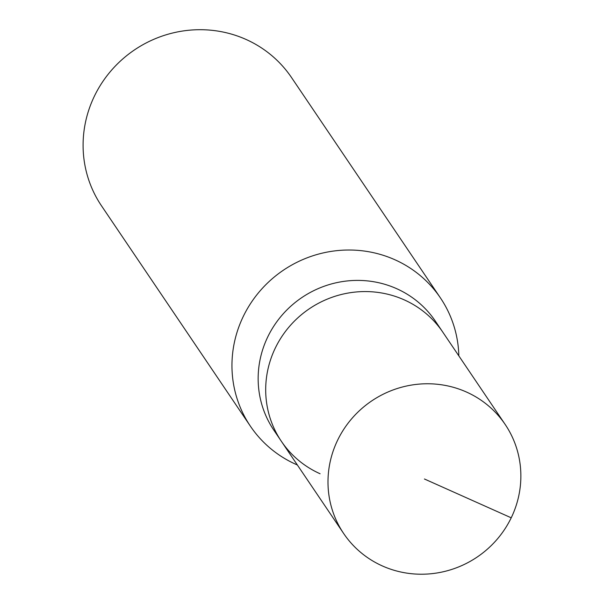 <?xml version="1.0" encoding="UTF-8"?>
<svg xmlns="http://www.w3.org/2000/svg" width="604" height="604" viewBox="0 0 604 604"><rect width="100%" height="100%" fill="white"/><g stroke="black" fill="none" stroke-linecap="round" stroke-linejoin="round"><path stroke-width="0.91" d="M382.392 565.956A97.44 94.209 -34 0 1 343.691 533.551A97.44 94.209 -34 0 1 352.026 418.353A97.44 94.209 -34 0 1 466.469 392.034A97.44 94.209 -34 0 1 505.163 424.438A97.44 94.209 -34 0 1 496.828 539.636A97.44 94.209 -34 0 1 382.392 565.956M404.167 299.833A97.44 94.209 146 0 0 289.731 326.152A97.44 94.209 146 0 0 281.396 441.35A97.44 94.209 -34 0 1 289.731 326.152A97.44 94.209 -34 0 1 404.167 299.833A97.44 94.209 -34 0 1 442.868 332.238A97.44 94.209 146 0 0 404.167 299.833M505.163 424.438L435.325 321.079A97.44 94.209 146 0 0 396.632 288.667A97.44 94.209 146 0 0 282.189 314.994A97.44 94.209 146 0 0 273.854 430.184L343.691 533.551M320.09 473.755A97.44 94.209 -34 0 1 281.396 441.35M297.364 464.982A114.632 110.834 -34 0 1 295.952 464.363A114.632 110.834 -34 0 1 250.426 426.228A114.632 110.834 -34 0 1 260.233 290.713A114.632 110.834 -34 0 1 394.873 259.743A114.632 110.834 -34 0 1 440.391 297.87A114.632 110.834 -34 0 1 458.836 355.877M440.391 297.87L291.528 77.554A114.632 110.834 146 0 0 246.002 39.426A114.632 110.834 146 0 0 111.37 70.396A114.632 110.834 146 0 0 101.563 205.919L250.426 426.228M424.431 478.995L511.218 517.809"/></g></svg>
